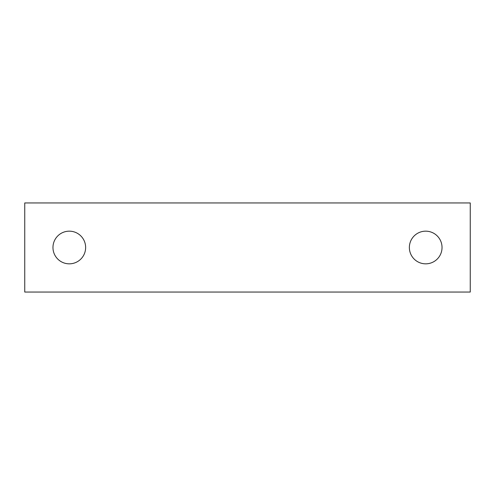 <?xml version="1.0" encoding="UTF-8"?>
<svg xmlns="http://www.w3.org/2000/svg" width="495" height="495" viewBox="0 0 495 495"><rect width="100%" height="100%" fill="white"/><g stroke="black" fill="none" stroke-linecap="round" stroke-linejoin="round"><path stroke-width="0.74" d="M52.965 247.5A16.335 16.335 0 0 0 69.3 263.835A16.335 16.335 0 0 0 85.635 247.5A16.335 16.335 0 0 0 69.3 231.165A16.335 16.335 0 0 0 52.965 247.5M409.365 247.5A16.335 16.335 0 0 0 425.7 263.835A16.335 16.335 0 0 0 442.035 247.5A16.335 16.335 0 0 0 425.7 231.165A16.335 16.335 0 0 0 409.365 247.5M470.25 292.05L470.25 202.95L24.75 202.95L24.75 292.05L470.25 292.05"/></g></svg>
